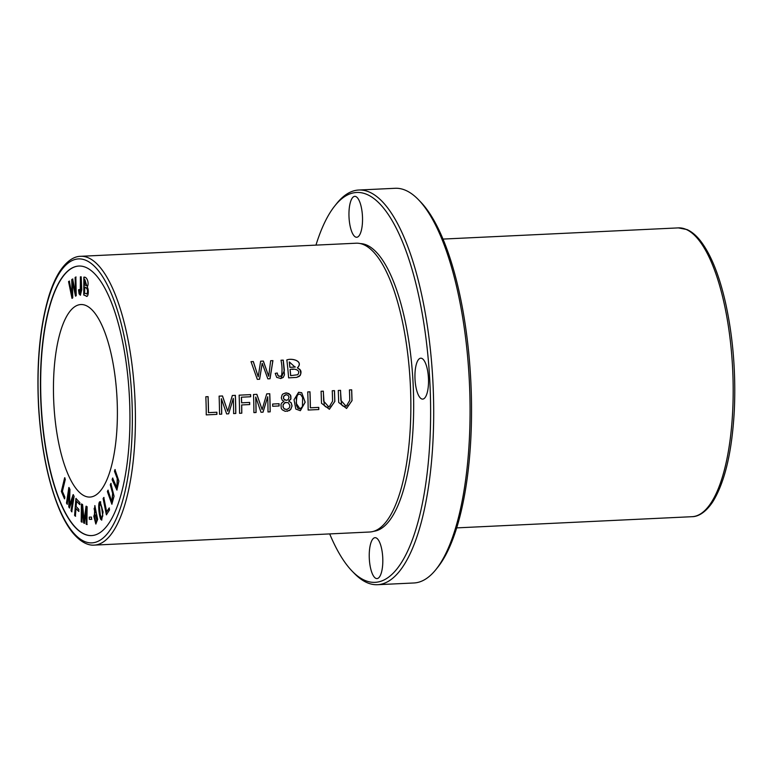 <?xml version="1.0" encoding="UTF-8"?>
<svg xmlns="http://www.w3.org/2000/svg" width="773" height="773" viewBox="0 0 773 773"><rect width="100%" height="100%" fill="white"/><g stroke="black" fill="none" stroke-linecap="round" stroke-linejoin="round"><path stroke-width="1.16" d="M94.325 545.11L369.765 532.008A144.561 47.53 -92.7 0 0 410.096 380.161A144.561 47.53 -92.7 0 0 356.034 243.215L80.595 256.307C75.812 256.327 68.198 258.916 60.004 271.014C55.84 277.401 52.206 285.537 49.086 295.412C39.781 326.254 36.302 363.841 38.65 408.183C41.249 448.475 48.11 482.139 59.241 509.175C63.289 518.712 67.686 526.461 72.43 532.423C81.735 543.69 89.562 545.545 94.325 545.11A144.561 47.53 -92.7 0 0 134.657 393.264A144.561 47.53 -92.7 0 0 80.595 256.307M275.227 373.388L276.715 377.379L280.947 378.509L284.377 370.306L283.256 360.121L280.995 360.228C282.164 365.668 282.329 370.914 281.507 375.968L278.908 376.258L277.807 375.185L277.236 372.992L275.227 373.388M206.246 414.888L216.904 414.376A144.561 47.53 -92.7 0 0 216.894 412.231L208.497 412.637A144.561 47.53 -92.7 0 0 208.092 396.646L205.831 396.752A144.561 47.53 87.3 0 1 206.246 414.888M288.619 377.862L296.629 377.408L300.243 375.446L301.064 372.103L300.6 370.344L297.431 367.861C304.011 361.117 291.943 357.812 286.841 359.947A144.561 47.53 87.3 0 1 288.619 377.862M283.981 401.332L281.623 403.081L280.995 404.492L281.237 408.241L282.222 409.777L285.198 411.323L289.411 410.54L290.832 409.275L292.059 405.931L291.218 402.791L288.764 401.11L290.841 399.148L290.484 395.022L286.735 392.868L283.092 393.863L282.039 395.022L281.324 397.911L282.29 400.317L283.981 401.332M239.543 413.304L241.794 413.197A144.561 47.53 -92.7 0 0 241.698 404.946L249.698 404.559A144.561 47.53 -92.7 0 0 249.65 402.424L241.649 402.801A144.561 47.53 -92.7 0 0 241.466 397.196L250.713 396.752A144.561 47.53 -92.7 0 0 250.626 394.626L239.128 395.167A144.561 47.53 87.3 0 1 239.543 413.304M301.702 392.713L298.61 392.259L294.03 399.776L295.817 409.052L300.349 410.705L305.18 402.211L301.702 392.713L305.093 402.192L300.349 410.685M257.303 379.35L259.612 379.243L262.202 363.291L267.854 378.857L270.028 378.751L272.927 360.614L270.656 360.72L268.704 376.287L263.371 361.068L260.646 361.194L258.211 376.789L253.322 361.542L251.012 361.648L257.303 379.35M332.245 390.742A144.561 47.53 87.3 0 1 332.574 401.197L328.998 407.149L323.674 401.168L323.346 391.167L321.095 391.273L321.51 403.293L329.385 409.275L334.844 401.4L334.496 390.636L332.245 390.742L334.419 390.645L334.767 401.429L329.308 409.284M349.435 389.93A144.561 47.53 87.3 0 1 349.773 400.375L346.198 406.337L340.874 400.356L340.545 390.346L338.284 390.452L338.7 402.482L346.584 408.453L352.044 400.578L351.696 389.824L349.435 389.93L351.618 389.834L351.966 400.607L346.507 408.473M253.902 412.618L256.076 412.511A144.561 47.53 -92.7 0 0 255.766 397.071L261.013 412.28L263.042 412.183L267.7 396.762A144.561 47.53 87.3 0 1 267.999 411.951L270.173 411.845A144.561 47.53 -92.7 0 0 269.758 393.718L266.724 393.863L262.134 409.613L256.878 394.327L253.486 394.491A144.561 47.53 87.3 0 1 253.902 412.618M272.685 406.269L279.111 405.97A144.561 47.53 -92.7 0 0 279.072 403.719L272.647 404.028A144.561 47.53 87.3 0 1 272.685 406.269M219.513 414.251L221.696 414.154A144.561 47.53 -92.7 0 0 221.387 398.704L226.624 413.913L228.653 413.816L233.311 398.404A144.561 47.53 87.3 0 1 233.61 413.584L235.784 413.478A144.561 47.53 -92.7 0 0 235.369 395.351L232.335 395.496L227.745 411.246L222.498 395.96L219.097 396.124A144.561 47.53 87.3 0 1 219.513 414.251M308.137 410.038L318.785 409.535A144.561 47.53 -92.7 0 0 318.776 407.39L310.379 407.786A144.561 47.53 -92.7 0 0 309.973 391.805L307.722 391.911A144.561 47.53 87.3 0 1 308.137 410.038M86.885 296.175L86.054 296.03C88.296 298.281 89.175 289.788 87.214 286.996C89.388 283.585 87.223 276.512 83.851 277.178L83.764 295.044L86.779 296.194M110.288 484.806L112.616 493.329L111.843 501.88L107.978 490.208L107.389 491.589L111.853 504.218L114.066 496.218L110.868 483.425L110.288 484.806L111.099 483.415M61.357 491.444L64.478 498.798L64.874 497.184L62.4 491.386L65.309 479.308L64.652 477.753L61.357 491.444L64.874 477.743M89.33 519.35L91.572 519.35L91.475 517.118L89.233 517.118L89.33 519.35L89.465 517.108M80.972 292.658L80.75 292.667C80.025 293.933 79.513 292.88 79.213 289.527L78.517 289.846L79.097 293.895L80.373 295.228L81.774 289.701L81.194 276.811L80.402 276.84L80.266 293.093L80.972 292.658L80.634 276.831M66.488 503.039L67.183 504.218L69.212 490.99L68.778 506.875L69.435 507.977L73.02 497.648L71.039 510.644L71.744 511.823L74.111 496.295L73.135 494.652L69.493 505.252L69.957 489.348L68.855 487.512L66.488 503.039L69.087 487.502M81.194 521.775L81.957 522.152L82.131 506.982L83.697 522.983L84.412 523.331L86.315 509.252L86.151 524.171L86.914 524.538L87.117 506.721L86.045 506.209L84.122 520.615L82.585 504.537L81.397 503.957L81.194 521.775L81.619 503.948M71.976 298.339L72.749 297.856L72.43 281.43L75.493 296.127L76.218 295.673L75.851 277.005L75.097 277.478L75.58 293.431L72.662 279.005L71.754 279.575L72.082 295.634L69.319 281.101L68.546 281.585L71.976 298.339M100.558 502.035C97.785 499.551 98.432 513.794 100.703 519.243L101.669 520.123L103.06 511.958L100.219 501.938M78.894 266.038A134.927 44.361 -92.7 0 0 41.365 407.758A134.927 44.361 -92.7 0 0 91.707 535.583M53.955 405.777A96.374 31.683 -92.7 0 0 89.997 497.068A96.374 31.683 -92.7 0 0 117.071 399.303A96.374 31.683 -92.7 0 0 80.836 304.543A96.374 31.683 -92.7 0 0 53.955 405.777M94.47 514.277L93.794 516.219L95.833 524.017L97.649 519.359L94.828 505.61L94.47 514.277L94.934 505.619M106.384 514.799L109.524 509.919L109.138 507.996L106.664 511.852L103.785 497.493L103.118 498.527L106.384 514.799M74.604 515.417L75.377 516.229L75.976 508.518L78.72 511.407L78.875 509.407L76.131 506.518L76.537 501.262L79.706 504.595L79.861 502.595L75.918 498.44L74.604 515.417L76.141 498.43M114.491 471.308L117.254 478.574L116.839 487.686L112.607 478.052L112.133 479.772L116.887 490.063L118.887 481.096L114.964 469.588L114.491 471.308L115.187 469.578M373.929 531.254A144.049 47.356 -92.7 0 0 412.917 380.045A144.049 47.356 -92.7 0 0 360.247 243.582M329.694 533.921A195.154 64.159 -92.7 0 0 352.266 571.276A195.154 64.159 -92.7 0 0 429.604 377.417A195.154 64.159 -92.7 0 0 334.893 205.792A195.154 64.159 -92.7 0 0 315.964 245.118M362.431 215.754A20.475 6.735 -92.7 0 0 354.778 196.352A20.475 6.735 -92.7 0 0 349.019 217.126A20.475 6.735 -92.7 0 0 356.72 237.263A20.475 6.735 -92.7 0 0 362.431 215.754M382.712 557.082A20.475 6.735 -92.7 0 0 375.05 537.679A20.475 6.735 -92.7 0 0 369.301 558.454A20.475 6.735 -92.7 0 0 377.002 578.591A20.475 6.735 -92.7 0 0 382.712 557.082M428.416 377.601A20.475 6.735 -92.7 0 0 420.763 358.199A20.475 6.735 -92.7 0 0 415.004 378.973A20.475 6.735 -92.7 0 0 422.705 399.11A20.475 6.735 -92.7 0 0 428.416 377.601M377.543 584.707L413.903 582.977A197.569 64.951 -92.7 0 0 435.904 569.566A197.569 64.951 -92.7 0 0 469.027 375.456A197.569 64.951 -92.7 0 0 418.319 199.56A197.569 64.951 -92.7 0 0 395.138 188.293L358.778 190.023A197.569 64.951 87.3 0 1 433.035 384.278A197.569 64.951 87.3 0 1 377.543 584.707A197.569 64.951 87.3 0 1 354.372 573.44L352.266 571.276M334.893 205.792L336.777 203.434A197.569 64.951 87.3 0 1 358.778 190.023M418.319 199.56L420.415 201.724A195.154 64.159 87.3 0 1 470.883 382.48A195.154 64.159 87.3 0 1 437.798 567.208L435.904 569.566M129.236 393.863A134.927 44.361 -92.7 0 0 78.778 266.047A134.927 44.361 -92.7 0 0 41.143 407.767A134.927 44.361 -92.7 0 0 91.6 535.592A134.927 44.361 -92.7 0 0 129.236 393.863M101.814 518.21L102.761 515.949L101.843 507.272L100.316 503.851M102.529 515.958L101.698 518.239L100.287 514.779L99.379 505.9L100.2 503.841L101.611 507.291L102.761 515.949M101.785 520.103L100.925 519.234C98.654 513.784 98.007 499.542 100.78 502.025M72.208 298.33L68.778 281.575L69.541 281.092M72.082 295.634L71.986 279.555L72.894 278.995M75.58 293.431L75.319 277.468L76.073 276.985M72.43 281.43L75.715 296.117M82.189 522.133L81.426 521.765M84.122 520.615L86.276 506.199M87.146 524.529L86.373 524.162L86.315 509.252M84.634 523.321L83.919 522.973L82.131 506.982M67.415 504.199L66.71 503.03M69.493 505.252L73.358 494.643M71.966 511.813L71.261 510.634L73.02 497.648M69.667 507.967L69.01 506.866L69.212 490.99M78.517 289.846L79.435 289.517M80.489 295.209L79.329 293.885L78.74 289.827M91.803 519.33L89.552 519.34M64.71 498.788L61.579 491.435M111.959 501.861L112.848 493.319L110.51 484.787M107.389 491.589L108.201 490.198M111.969 504.199L107.611 491.57M95.166 513.108L96.036 511.997L94.953 507.465M95.804 512.016L95.05 513.127L94.103 508.576L94.837 507.455L96.036 511.997M95.949 522.152L96.973 520.76L95.63 514.857M96.751 520.77L95.833 522.171L94.596 516.267L95.514 514.857L96.973 520.76M95.939 524.007L94.016 516.209L94.693 514.267M106.606 514.789L103.34 498.517L104.007 497.483M106.664 511.852L109.37 507.987M75.609 516.219L74.836 515.398M79.938 504.585L76.537 501.262M78.952 511.397L75.976 508.518M116.955 487.666L117.486 478.564L114.713 471.298M112.133 479.772L112.839 478.043M117.003 490.043L112.356 479.762M84.615 285.034L84.866 279.613L86.74 285.73L84.615 285.034M84.595 287.141C87.291 288.068 88.112 290.281 87.059 293.769L84.566 293.276L84.827 287.131C87.513 288.058 88.335 290.271 87.291 293.759L86.779 294.059M86.276 296.02L83.996 295.035L84.083 277.169M84.634 279.623L86.508 285.739M239.128 395.177L250.549 394.636A144.319 47.443 87.3 0 1 250.636 396.762M241.466 397.196L241.389 397.206A144.319 47.443 87.3 0 1 241.572 402.82L249.573 402.433A144.319 47.443 87.3 0 1 249.621 404.569M241.698 404.946L241.62 404.955A144.319 47.443 87.3 0 1 241.717 413.197M285.855 402.24L283.198 404.356L282.966 406.704L284.097 408.801L286.928 409.497L284.609 409.091L283.295 407.545L283.063 405.033L284.773 402.627L288.252 402.646L289.914 405.564L289.344 407.922L286.87 409.516M285.739 394.732L283.604 396.375L283.478 398.375L284.435 399.844L286.657 400.337M288.31 399.467L286.706 400.337L284.078 399.409L283.459 397.728L284.174 395.602L286.628 394.713L288.232 395.515L288.996 397.216L288.31 399.467M288.764 401.11L291.16 402.839L291.972 405.98L290.648 409.41L287.247 411.313M285.14 392.964L288.86 393.525L290.851 395.979L290.919 398.733L288.677 401.119M296.996 395.496L296.156 403.245L299.982 408.888L297.856 408.25L296.503 405.419L296.31 398.153L297.731 394.694M297.074 395.476L298.639 394.191L300.475 394.278L302.62 397.506L302.436 406.627L299.982 408.888M298.62 392.307L301.625 392.723M251.012 361.658L253.244 361.551L258.211 376.789M260.646 361.204L263.284 361.078L268.704 376.287M270.656 360.73L272.85 360.624L269.999 378.48M262.202 363.291L259.535 379.253M321.095 391.283L323.269 391.177L324.274 405.535L325.877 406.936L327.694 407.255M330.776 406.501L331.443 405.941M338.294 390.462L340.468 390.365L341.473 404.723L343.077 406.115L344.893 406.434M347.976 405.69L348.642 405.12M253.486 394.501L256.8 394.336L262.134 409.613M266.714 393.872L269.68 393.728A144.319 47.443 87.3 0 1 270.096 411.854M267.7 396.762L263.042 411.941M255.766 397.071L255.689 397.08A144.319 47.443 87.3 0 1 255.998 412.521M272.647 404.037L278.995 403.738A144.319 47.443 87.3 0 1 279.034 405.97M219.097 396.134L222.421 395.979L227.745 411.246M232.335 395.505L235.292 395.361A144.319 47.443 87.3 0 1 235.707 413.487M233.311 398.404L228.653 413.574M221.387 398.704L221.31 398.723A144.319 47.443 87.3 0 1 221.609 414.154M307.722 391.921L309.896 391.814A144.319 47.443 87.3 0 1 310.302 407.806L318.698 407.4A144.319 47.443 87.3 0 1 318.708 409.535M289.353 361.948L294.977 367.059L289.943 367.359A144.561 47.53 -92.7 0 0 289.353 361.948L289.266 361.957A144.319 47.443 87.3 0 1 289.856 367.368L295.383 366.972M290.146 369.475C293.46 368.383 301.422 369.533 297.74 374.721L290.706 375.639A144.561 47.53 -92.7 0 0 290.146 369.475L290.068 369.484A144.319 47.443 87.3 0 1 290.629 375.649L297.663 374.731M297.431 367.861L299.972 369.475L300.881 373.736L299.315 376.364L296.61 377.417M286.764 359.957C291.836 357.889 303.895 361.049 297.354 367.871M293.363 369.32L292.136 369.378M205.831 396.762L208.014 396.655A144.319 47.443 87.3 0 1 208.42 412.647L216.817 412.251A144.319 47.443 87.3 0 1 216.827 414.386M277.159 373.011L278.183 375.842L280.377 376.422M280.995 360.237L283.169 360.131L284.464 374.857L283.227 377.446L280.58 378.557M456.717 527.882L692.086 516.693A144.561 47.53 -92.7 0 0 732.698 370.035A144.561 47.53 -92.7 0 0 678.356 227.89L442.987 239.079M38.785 408.144A142.155 46.738 87.3 0 1 101.099 274.338A142.155 46.738 87.3 0 1 115.689 519.978A142.155 46.738 87.3 0 1 38.785 408.144M692.086 516.693C696.879 516.673 704.483 514.084 712.677 501.986C724.919 482.197 732.147 451.432 734.35 409.68C735.935 372.19 732.968 336.419 725.441 302.359C719.064 274.56 710.687 253.988 700.29 240.616C696.087 235.321 691.661 231.639 686.994 229.562L678.356 227.89"/></g></svg>
